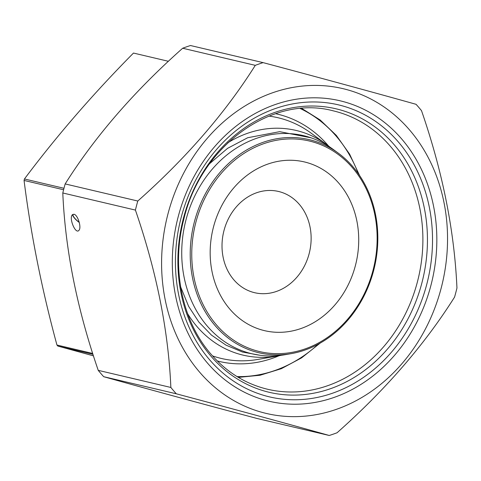 <?xml version="1.0" encoding="UTF-8"?>
<svg xmlns="http://www.w3.org/2000/svg" width="481" height="481" viewBox="0 0 481 481"><rect width="100%" height="100%" fill="white"/><g stroke="black" fill="none" stroke-linecap="round" stroke-linejoin="round"><path stroke-width="0.72" d="M168.416 61.291L133.484 53.06C92.947 94.042 56.602 136.015 24.447 178.974L24.062 180.441C30.868 234.487 41.829 289.352 56.95 345.033L57.834 346.061L93.458 355.862M192.538 277.982A109.488 92.863 -76.7 0 1 231.986 160.444A109.488 92.863 -76.7 0 1 338.383 153.223A109.488 92.863 -76.7 0 1 375.499 214.394A109.488 92.863 -76.7 0 1 291.173 353.643A109.488 92.863 -76.7 0 1 192.538 277.982M338.383 153.223L333.399 149.555A112.073 95.052 103.3 0 0 224.495 156.944A112.073 95.052 103.3 0 0 184.109 277.26A112.073 95.052 103.3 0 0 285.077 354.701L291.173 353.643M187.638 313.72A115.428 97.902 103.3 0 0 277.146 356.078A115.428 97.902 103.3 0 0 281.132 355.297M330.14 147.264A115.428 97.902 103.3 0 0 326.924 144.781A115.428 97.902 103.3 0 0 227.91 142.737M356.884 221.116A86.682 73.521 -76.7 0 1 262.482 330.134A86.682 73.521 -76.7 0 1 234 187.626A86.682 73.521 -76.7 0 1 356.884 221.116M374.849 214.875A108.183 91.757 103.3 0 0 221.488 173.076A108.183 91.757 103.3 0 0 257.028 350.926A108.183 91.757 103.3 0 0 374.849 214.875M310.035 226.978A52.008 44.114 103.3 0 0 278.499 191.456A52.008 44.114 103.3 0 0 223.641 231.962A52.008 44.114 103.3 0 0 254.653 292.707A52.008 44.114 103.3 0 0 310.035 226.978M411.79 132.618A166.865 141.528 103.3 0 0 208.718 136.646A166.865 141.528 103.3 0 0 199.645 372.186A166.865 141.528 103.3 0 0 400.42 365.41A166.865 141.528 103.3 0 0 411.79 132.618M65.169 183.922A195.039 165.422 103.3 0 0 62.795 192.977C65.236 249.681 77.05 308.802 98.238 370.352L170.857 387.458A195.039 165.422 103.3 0 0 176.305 393.795L103.686 376.689C145.142 388.335 196.128 402.23 256.632 418.374L329.251 435.479A195.039 165.422 103.3 0 0 337.073 432.762C385.479 389.826 424.645 344.594 454.575 297.078A195.039 165.422 103.3 0 0 456.95 288.023C454.419 230.874 442.604 171.747 421.506 110.648A195.039 165.422 103.3 0 0 416.059 104.311C374.212 92.562 323.232 78.668 263.113 62.626A195.039 165.422 103.3 0 0 255.291 65.344L182.672 48.238C134.103 91.366 94.931 136.592 65.169 183.922L137.788 201.028C186.195 158.093 225.361 112.861 255.291 65.344M137.788 201.028A195.039 165.422 103.3 0 0 135.414 210.083L62.795 192.977M170.857 387.458C168.416 330.754 156.602 271.633 135.414 210.083M329.251 435.479C287.794 423.839 236.814 409.938 176.305 393.795M182.672 48.238A195.039 165.422 103.3 0 1 190.494 45.521L263.113 62.626M98.238 370.352A195.039 165.422 103.3 0 0 100.926 373.563A195.039 165.422 103.3 0 0 103.686 376.689M73.96 214.255C77.796 214.773 81.764 227.633 78.926 230.345C75.649 234.686 68.729 218.386 72.318 214.797L73.96 214.255M74.236 214.34A7.149 1.99 -139.1 0 0 73.13 214.526A7.149 1.99 -139.1 0 0 74.116 217.424A7.149 1.99 -139.1 0 0 79.257 222.294M72.673 214.478A7.588 2.11 -139.1 0 0 74.621 218.29A7.588 2.11 -139.1 0 0 79.305 222.487M57.834 346.061L92.971 354.341M56.95 345.033L92.689 353.457M24.062 180.441L63.594 189.755M24.447 178.974L63.973 188.281M326.924 144.781L311.063 133.111A123.647 104.87 103.3 0 0 268.981 116.101M212.5 355.886A123.647 104.87 103.3 0 0 257.75 359.451L277.146 356.078M279.154 355.706A127.038 107.75 -76.7 0 1 217.316 360.972M275.565 113.696A127.038 107.75 -76.7 0 1 328.553 146.014M358.441 173.857A139.899 118.651 103.3 0 0 300.21 108.532M237.067 376.593A139.899 118.651 103.3 0 0 318.326 344.131M267.544 389.249A143.025 121.308 103.3 0 0 418.416 277.85A143.025 121.308 103.3 0 0 333.135 110.816C272.408 94.498 201.262 145.424 183.898 218.885C170.977 267.352 181.866 320.989 211.081 354.269C226.761 372.282 245.587 383.946 267.544 389.249M211.093 356.319A145.629 123.515 103.3 0 0 421.849 283.068A145.629 123.515 103.3 0 0 275.042 112.356A145.629 123.515 103.3 0 0 211.093 356.319M209.638 359.818A150.024 127.243 103.3 0 0 426.755 284.355A150.024 127.243 103.3 0 0 275.517 108.49A150.024 127.243 103.3 0 0 209.638 359.818M207.509 363.107A154.359 130.922 103.3 0 0 430.904 285.461A154.359 130.922 103.3 0 0 275.294 104.515A154.359 130.922 103.3 0 0 207.509 363.107M238.36 377.381L260.071 375.252L281.379 368.674L301.599 357.864L320.075 343.169M301.719 108.405L320.196 120.003L336.327 135.401L349.597 154.1L359.572 175.499M311.057 137.819L279.714 131.674L247.697 137.728L227.549 148.352L209.68 163.624M180.646 286.892L188.648 306.385L198.815 321.993L211.418 335.071L226.064 345.178L242.436 352.02L259.836 355.231"/></g></svg>
